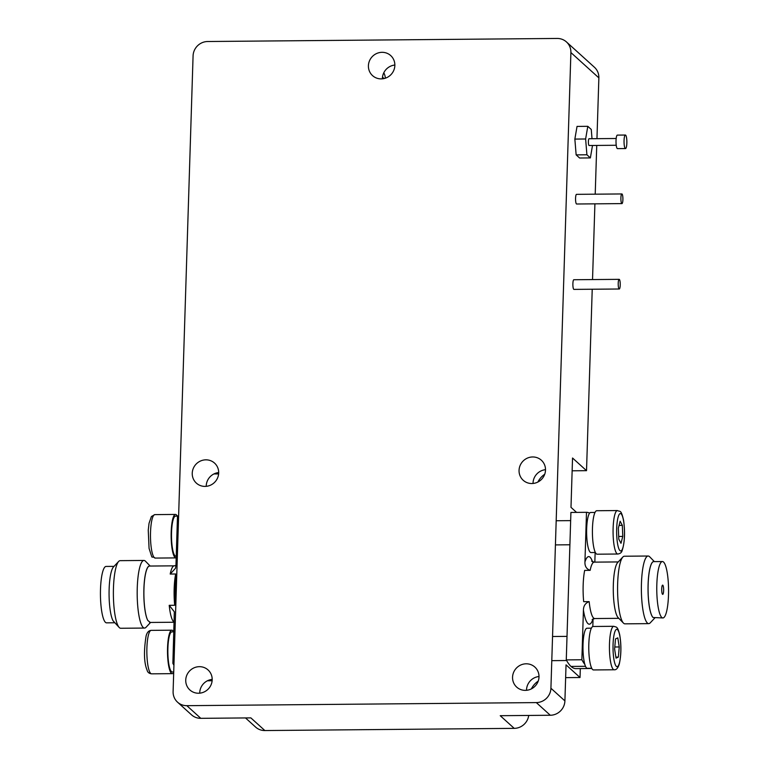 <?xml version="1.0" encoding="UTF-8"?>
<svg xmlns="http://www.w3.org/2000/svg" width="769" height="769" viewBox="0 0 769 769"><rect width="100%" height="100%" fill="white"/><g stroke="black" fill="none" stroke-linecap="round" stroke-linejoin="round"><path stroke-width="1.15" d="M178.619 515.893L177.504 515.903L175.947 565.551L175.534 568.224L170.209 574.039A28.203 5.892 -90.5 0 1 174.284 565.83L175.947 565.455M174.169 622.092A28.203 5.892 -90.5 0 1 169.218 605.318L174.332 611.797L172.871 663.359A122.665 25.637 -90.5 0 0 173.929 665.223M119.224 627.504L113.033 620.756A28.203 5.892 -90.5 0 1 109.131 589.227A28.203 5.892 -90.5 0 1 113.466 566.974L118.647 561.457A33.807 7.065 89.5 0 0 113.456 588.131A33.807 7.065 89.5 0 0 119.224 627.504A33.807 7.065 89.5 0 0 120.743 628.273L144.543 628.062A33.807 7.065 -90.5 0 1 137.257 587.929A33.807 7.065 -90.5 0 1 143.957 560.447A33.807 7.065 -90.5 0 1 145.466 561.216L150.166 566.042M149.82 566.051A28.203 5.892 89.5 0 0 143.89 588.929A28.203 5.892 89.5 0 0 147.792 620.448L150.272 622.457M150.57 622.448L146.052 627.264A33.807 7.065 -90.5 0 1 144.543 628.062M147.792 620.448A28.251 5.902 -90.5 0 1 144.476 605.626L144.476 605.539A28.203 5.892 -90.5 0 1 143.947 588.977A28.203 5.892 -90.5 0 1 149.532 566.051L174.284 565.83M114.629 622.765L106.583 622.842A28.203 5.892 -90.5 0 1 100.499 589.352A28.203 5.892 -90.5 0 1 106.084 566.436L114.043 566.359M169.218 605.318L174.698 605.27A28.203 5.892 -90.5 0 1 174.169 588.708A28.203 5.892 -90.5 0 1 175.678 573.991L170.209 574.039M174.698 605.27L175.678 573.991M173.986 663.349L172.871 663.359M143.957 560.447L120.147 560.659A33.807 7.065 89.5 0 0 118.647 561.457M661.715 588.881A4.614 0.961 89.5 0 0 662.705 594.36A4.614 0.961 89.5 0 0 663.628 590.611A4.614 0.961 89.5 0 0 662.628 585.132A4.614 0.961 89.5 0 0 661.715 588.881M593.014 618.939A33.807 7.065 -90.5 0 1 583.421 610.115C583.508 605.847 585.42 603.011 589.169 601.627A28.203 5.892 89.5 0 0 594.716 618.545L592.14 619.574M618.238 561.928L594.226 562.139A28.203 5.892 89.5 0 0 590.15 570.348C586.497 569.05 584.757 566.253 584.94 561.956A33.807 7.065 -90.5 0 1 592.514 561.783M654.063 561.62L653.698 561.572A28.203 5.892 89.5 0 0 648.094 584.498A28.203 5.892 89.5 0 0 653.083 617.507L662.916 617.949A28.203 5.892 89.5 0 0 668.501 595.023A28.203 5.892 89.5 0 0 662.417 561.543A28.203 5.892 89.5 0 0 656.832 584.469A28.203 5.892 89.5 0 0 662.916 617.949M654.765 618.026L650.247 622.832A33.807 7.065 -90.5 0 1 648.748 623.63A33.807 7.065 -90.5 0 1 641.452 583.498A33.807 7.065 -90.5 0 1 648.152 556.016A33.807 7.065 -90.5 0 1 649.67 556.785L654.361 561.61M618.324 617.805A28.203 5.892 -90.5 0 1 618.151 617.642A28.203 5.892 -90.5 0 1 613.335 584.796A28.203 5.892 -90.5 0 1 617.67 562.543L622.842 557.025A33.807 7.065 89.5 0 0 617.651 583.7A33.807 7.065 89.5 0 0 623.428 623.073A33.807 7.065 89.5 0 0 624.947 623.842L648.748 623.63M648.152 556.016L624.351 556.227A33.807 7.065 89.5 0 0 622.842 557.025M653.698 561.572A28.251 5.902 89.5 0 0 649.661 569.742L649.651 569.819A28.203 5.892 89.5 0 0 648.142 584.546A28.203 5.892 89.5 0 0 653.083 617.507M590.15 570.348L584.671 570.396A28.203 5.892 89.5 0 0 583.162 585.113A28.203 5.892 89.5 0 0 583.69 601.675L589.169 601.627M589.563 513.154A122.665 25.637 89.5 0 0 586.497 512.308L584.94 561.956M595.139 552.526L594.831 562.139M586.497 512.308L570.915 512.442L566.272 659.908A122.665 25.637 89.5 0 0 571.021 666.435A122.665 25.637 89.5 0 0 575.904 668.617L591.496 668.482A122.665 25.637 89.5 0 1 589.996 668.29M566.272 659.908L581.864 659.764A122.665 25.637 89.5 0 0 584.815 664.368M583.421 610.115L581.864 659.764M593.053 618.93L592.812 626.543M621.861 193.942L576.519 194.346A4.825 1.009 89.5 0 0 575.568 198.267A4.825 1.009 89.5 0 0 576.606 204.006L621.948 203.602A4.825 1.009 89.5 0 0 622.9 199.68A4.825 1.009 89.5 0 0 621.861 193.942A4.825 1.009 89.5 0 0 620.9 197.873A4.825 1.009 89.5 0 0 621.948 203.602M624.053 140.535A6.758 1.413 89.5 0 0 625.514 148.561A6.758 1.413 89.5 0 0 626.85 143.063A6.758 1.413 89.5 0 0 625.389 135.036A6.758 1.413 89.5 0 0 624.053 140.535M625.389 135.036L617.363 135.113A6.758 1.413 89.5 0 0 616.027 140.602A6.758 1.413 89.5 0 0 617.478 148.628L625.514 148.561M592.505 145.466L590.371 157.914L579.605 158.01L576.144 154.877L574.856 139.083L577.038 126.414L587.804 126.318L591.265 129.452L592.015 138.708M616.229 145.264L589.112 145.504A3.384 0.702 -90.5 0 1 588.391 141.486A3.384 0.702 -90.5 0 1 589.054 138.737L616.171 138.497M590.371 157.914L586.91 154.78L585.622 138.987L587.804 126.318M585.622 138.987L574.856 139.083M586.91 154.78L576.144 154.877M619.18 279.339L573.837 279.733A4.825 1.009 89.5 0 0 572.886 283.665A4.825 1.009 89.5 0 0 573.924 289.394L619.266 289A4.825 1.009 89.5 0 0 620.218 285.068A4.825 1.009 89.5 0 0 619.18 279.339A4.825 1.009 89.5 0 0 618.218 283.261A4.825 1.009 89.5 0 0 619.266 289M177.504 516.105L175.505 516.124A20.042 4.191 89.5 0 0 171.804 542.981A20.042 4.191 89.5 0 0 175.861 556.208L176.245 556.208M173.717 671.943L172.227 671.962A20.042 4.191 -90.5 0 1 168.296 660.167A20.042 4.191 -90.5 0 1 168.796 638.645A20.042 4.191 -90.5 0 1 171.872 631.878L173.861 631.858M591.736 668.271L587.353 668.309A20.042 4.191 -90.5 0 1 583.431 656.524A20.042 4.191 -90.5 0 1 583.921 635.002A20.042 4.191 -90.5 0 1 586.997 628.225L591.38 628.186M595.023 512.442L590.64 512.481A20.042 4.191 89.5 0 0 586.93 539.338A20.042 4.191 89.5 0 0 590.986 552.555L595.369 552.517M617.815 637.866L619.237 646.96L618.353 657.101L616.046 658.149L614.614 649.055L615.498 638.914L617.815 637.866M614.796 646.998L619.237 646.96M615.882 657.12L618.353 657.101M614.171 669.77L593.505 669.943A21.734 4.537 -90.5 0 1 589.044 654.842A21.734 4.537 -90.5 0 1 590.534 630.493A21.734 4.537 -90.5 0 1 593.12 626.485L613.787 626.302A21.734 4.537 -90.5 0 0 611.201 630.311A21.734 4.537 -90.5 0 0 609.711 654.659A21.734 4.537 -90.5 0 0 614.171 669.77C616.238 670.059 617.94 668.174 619.276 664.118C621.294 654.88 621.439 645.104 619.708 634.8C617.449 625.726 616.469 627.427 613.787 626.302M618.372 528.101L620.141 521.219L622.342 525.371L622.765 536.416L620.987 543.299L618.785 539.136L618.372 528.101M618.689 536.454L622.765 536.416M619.064 525.4L622.342 525.371M617.805 554.016L597.148 554.199A21.734 4.537 -90.5 0 1 593.495 545.875A21.734 4.537 -90.5 0 1 592.784 522.978A21.734 4.537 -90.5 0 1 596.763 510.731L617.42 510.549A21.734 4.537 -90.5 0 0 613.451 522.795A21.734 4.537 -90.5 0 0 614.152 545.692A21.734 4.537 -90.5 0 0 617.805 554.016C620.237 553.661 621.688 552.488 622.159 550.498C624.755 542.424 625.226 532.331 623.572 520.219C620.919 508.867 620.16 512.135 617.42 510.549M177.264 516.105A21.734 4.537 89.5 0 0 175.495 514.432A21.734 4.537 89.5 0 0 171.516 526.678A21.734 4.537 89.5 0 0 172.227 549.575A21.734 4.537 89.5 0 0 175.88 557.9A21.734 4.537 89.5 0 0 176.188 557.842M173.631 631.858A21.734 4.537 89.5 0 0 171.852 630.186A21.734 4.537 89.5 0 0 169.267 634.204A21.734 4.537 89.5 0 0 167.777 658.543A21.734 4.537 89.5 0 0 172.237 673.654A21.734 4.537 89.5 0 0 173.707 672.462M394.862 65.038A13.525 12.986 -47.8 0 0 382.395 78.38A13.525 12.986 -47.8 0 0 382.385 78.823M383.798 72.776A14.486 13.909 132.2 0 1 385.365 78.188M545.509 469.686A13.525 12.986 -47.8 0 0 533.042 483.019A13.525 12.986 -47.8 0 0 533.032 483.47M572.136 470.801L586.526 470.676L572.54 458.016L570.992 507.348L576.558 512.394M537.896 482.038A19.321 18.552 132.2 0 1 544.712 474.262M539.011 676.518A13.525 12.986 -47.8 0 0 526.534 689.86A13.525 12.986 -47.8 0 0 526.534 690.302M565.638 677.633L580.028 677.508L566.042 664.849L564.907 700.905A14.486 13.909 132.2 0 1 550.287 715.257L500.235 715.699L514.211 728.358A14.486 13.909 132.2 0 0 528.716 715.449M531.398 688.87A19.321 18.552 132.2 0 1 538.213 681.103M212.196 679.392A13.525 12.986 -47.8 0 0 199.729 692.734A13.525 12.986 -47.8 0 0 199.719 693.177M245.503 717.938L255.577 727.061A14.486 13.909 132.2 0 0 264.853 730.55L250.867 717.89L200.805 718.333A14.486 13.909 132.2 0 1 191.529 714.843L177.552 702.184A14.486 13.909 132.2 0 1 173.102 691.562L193.077 55.877A14.486 13.909 132.2 0 1 207.697 41.516L557.179 38.45A14.486 13.909 132.2 0 1 566.455 41.939A14.486 13.909 132.2 0 1 570.896 52.561L550.921 688.245A14.486 13.909 132.2 0 1 536.31 702.597L186.829 705.673A14.486 13.909 132.2 0 1 177.552 702.184M212.129 680.738L207.409 680.786M218.694 472.56A13.525 12.986 -47.8 0 0 206.227 485.893A13.525 12.986 -47.8 0 0 206.217 486.344M218.627 473.906L213.917 473.944M545.5 470.128A13.525 12.986 132.2 0 1 537.329 482.307A13.525 12.986 132.2 0 1 523.199 480.269A13.525 12.986 132.2 0 1 519.056 470.368A13.525 12.986 132.2 0 1 527.226 458.18A13.525 12.986 132.2 0 1 541.347 460.218A13.525 12.986 132.2 0 1 545.5 470.128M539.002 676.97A13.525 12.986 132.2 0 1 530.831 689.149A13.525 12.986 132.2 0 1 516.701 687.111A13.525 12.986 132.2 0 1 512.558 677.201A13.525 12.986 132.2 0 1 520.728 665.022A13.525 12.986 132.2 0 1 534.849 667.059A13.525 12.986 132.2 0 1 539.002 676.97M212.186 679.834A13.525 12.986 132.2 0 1 204.016 692.013A13.525 12.986 132.2 0 1 189.885 689.976A13.525 12.986 132.2 0 1 185.742 680.075A13.525 12.986 132.2 0 1 193.913 667.896A13.525 12.986 132.2 0 1 208.043 669.934A13.525 12.986 132.2 0 1 212.186 679.834M218.684 473.002A13.525 12.986 132.2 0 1 210.514 485.181A13.525 12.986 132.2 0 1 196.393 483.143A13.525 12.986 132.2 0 1 192.24 473.233A13.525 12.986 132.2 0 1 200.411 461.054A13.525 12.986 132.2 0 1 214.541 463.092A13.525 12.986 132.2 0 1 218.684 473.002M394.853 65.49A13.525 12.986 132.2 0 1 386.682 77.669A13.525 12.986 132.2 0 1 372.561 75.631A13.525 12.986 132.2 0 1 368.409 65.721A13.525 12.986 132.2 0 1 376.579 53.542A13.525 12.986 132.2 0 1 390.71 55.579A13.525 12.986 132.2 0 1 394.853 65.49M566.455 41.939L594.427 67.259A14.486 13.909 132.2 0 1 598.868 77.871L596.955 138.67M264.853 730.55L514.211 728.358M596.744 145.437L595.216 194.182M594.908 203.843L592.534 279.57M592.226 289.231L586.526 470.676M580.307 668.578L580.028 677.508M571.021 666.435L585.497 666.31M619.324 663.263A18.716 3.912 89.5 0 0 620.025 637.174A18.716 3.912 89.5 0 0 614.537 632.752A18.716 3.912 89.5 0 0 613.835 658.841A18.716 3.912 89.5 0 0 619.324 663.263M623.544 520.709A18.716 3.912 89.5 0 0 618.026 517.527A18.716 3.912 89.5 0 0 617.584 543.808A18.716 3.912 89.5 0 0 623.101 546.98A18.716 3.912 89.5 0 0 623.544 520.709M154.829 514.615A21.734 4.537 89.5 0 0 150.859 526.861A21.734 4.537 89.5 0 0 151.56 549.758A21.734 4.537 89.5 0 0 155.213 558.083C150.493 554.699 153.55 562.091 149.071 548.412L148.254 530.187L149.042 523.295L151.406 516.508L154.829 514.615L175.495 514.432M151.195 630.369A21.734 4.537 89.5 0 0 148.609 634.377A21.734 4.537 89.5 0 0 147.119 658.725A21.734 4.537 89.5 0 0 151.58 673.836C149.138 673.529 147.667 672.375 147.167 670.385C144.005 662.945 143.64 651.487 146.091 636.011C147.014 632.416 148.715 630.532 151.195 630.369L171.852 630.186M382.491 77.121L384.077 78.553M598.868 77.871L570.896 52.561M200.805 718.333L186.829 705.673M550.287 715.257L536.31 702.597M564.907 700.905L550.921 688.245M149.599 622.457L174.169 622.246M594.226 562.139L591.63 561.159M662.417 561.543L653.39 561.62M618.824 618.334L594.716 618.545M618.151 617.642L623.428 623.073M552.546 636.501L567.013 636.376M551.786 660.658L566.618 660.523M556.189 520.748L570.656 520.623M555.429 544.904L569.896 544.779M175.88 557.9L155.213 558.083M172.237 673.654L151.58 673.836"/></g></svg>
